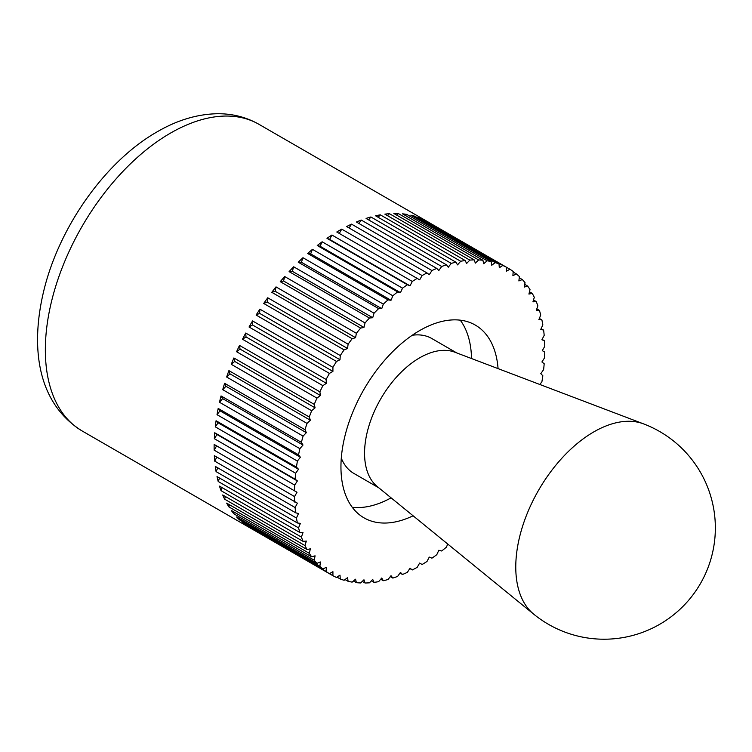 <?xml version="1.0" encoding="UTF-8"?>
<svg xmlns="http://www.w3.org/2000/svg" width="752" height="752" viewBox="0 0 752 752"><rect width="100%" height="100%" fill="white"/><g stroke="black" fill="none" stroke-linecap="round" stroke-linejoin="round"><path stroke-width="1.13" d="M539.823 384.479L541.891 381.819A176.983 102.187 120 0 0 542.841 375.756L540.782 373.669L543.611 369.655A176.983 102.187 120 0 0 544.185 363.733L541.91 361.975L544.58 357.802A176.983 102.187 120 0 0 544.768 352.077L542.286 350.648L544.768 346.352A176.983 102.187 120 0 0 544.58 340.844L541.91 339.754L544.185 335.354A176.983 102.187 120 0 0 543.611 330.1L540.782 329.357L542.841 324.902A176.983 102.187 120 0 0 541.891 319.929L538.902 319.544L540.735 315.032A176.983 102.187 120 0 0 539.41 310.379L536.289 310.35L537.877 305.82A176.983 102.187 120 0 0 536.195 301.514L532.952 301.834L534.296 297.322A176.983 102.187 120 0 0 532.256 293.393L528.919 294.07L530.01 289.595A176.983 102.187 120 0 0 527.622 286.061L524.219 287.085L525.037 282.677A176.983 102.187 120 0 0 522.33 279.556L518.871 280.928L519.416 276.614A176.983 102.187 120 0 0 516.398 273.935L512.902 275.636L513.184 271.444A176.983 102.187 120 0 0 509.875 269.216L506.369 271.246L506.369 267.195A176.983 102.187 120 0 0 502.787 265.447L499.3 267.778L499.018 263.905A176.983 102.187 120 0 0 495.192 262.627L491.733 265.259L491.188 261.583A176.983 102.187 120 0 0 487.136 260.794L483.724 263.708L482.906 260.239A176.983 102.187 120 0 0 478.657 259.948L475.32 263.125L474.239 259.901A176.983 102.187 120 0 0 469.821 260.098L466.578 263.52L465.234 260.549A176.983 102.187 120 0 0 460.666 261.245L457.545 264.883L455.956 262.194A176.983 102.187 120 0 0 451.266 263.379L448.277 267.214L446.444 264.826A176.983 102.187 120 0 0 441.668 266.481L438.83 270.504L436.771 268.417A176.983 102.187 120 0 0 431.93 270.551L429.27 274.715L426.995 272.948A176.983 102.187 120 0 0 422.126 275.542L419.644 279.829L417.163 278.4A176.983 102.187 120 0 0 412.293 281.436L410.019 285.826L407.358 284.735A176.983 102.187 120 0 0 402.517 288.185L400.459 292.65L397.62 291.908A176.983 102.187 120 0 0 392.845 295.771L391.012 300.274L388.023 299.888A176.983 102.187 120 0 0 383.332 304.118L381.743 308.649L378.623 308.611A176.983 102.187 120 0 0 374.054 313.199L372.71 317.711L369.467 318.03A176.983 102.187 120 0 0 365.049 322.937L363.968 327.411L360.631 328.088A176.983 102.187 120 0 0 356.382 333.296L355.564 337.695L352.152 338.72A176.983 102.187 120 0 0 348.101 344.19L347.556 348.496L344.096 349.868A176.983 102.187 120 0 0 340.271 355.555L339.989 359.747L336.501 361.449A176.983 102.187 120 0 0 332.92 367.333L332.92 371.385L329.414 373.406A176.983 102.187 120 0 0 326.105 379.45L326.387 383.323L322.89 385.654A176.983 102.187 120 0 0 319.873 391.811L320.418 395.496L316.959 398.128A176.983 102.187 120 0 0 314.251 404.369L315.069 407.828L311.666 410.742A176.983 102.187 120 0 0 309.279 417.022L310.369 420.246L307.032 423.423A176.983 102.187 120 0 0 304.992 429.712L306.337 432.673L303.094 436.094A176.983 102.187 120 0 0 301.411 442.345L303 445.034L299.879 448.671A176.983 102.187 120 0 0 298.553 454.847L300.386 457.244L297.397 461.089A176.983 102.187 120 0 0 296.448 467.152L298.506 469.239L295.677 473.252A176.983 102.187 120 0 0 295.104 479.165L297.378 480.932L294.709 485.096L214.339 438.698L216.999 434.524L297.378 480.932M422.126 564.498L419.644 563.069L422.126 564.498A176.983 102.187 120 0 0 426.995 561.471L429.27 557.082L431.93 558.172A176.983 102.187 120 0 0 436.771 554.713L438.83 550.248L441.668 550.99A176.983 102.187 120 0 0 446.444 547.136L447.713 544.016M332.92 575.712L252.55 529.305A176.983 102.187 -60 0 1 250.773 528.327A176.983 102.187 -60 0 1 249.044 527.284L329.414 573.682L332.92 571.661L332.92 575.712A176.983 102.187 120 0 0 336.501 577.461L339.989 575.13L340.271 579.002A176.983 102.187 120 0 0 344.096 580.281L347.556 577.649L348.101 581.324A176.983 102.187 120 0 0 352.152 582.114L355.564 579.2L356.382 582.659A176.983 102.187 120 0 0 360.631 582.96L363.968 579.783L365.049 583.007A176.983 102.187 120 0 0 369.467 582.809L372.71 579.388L374.054 582.358A176.983 102.187 120 0 0 378.623 581.663L381.743 578.025L383.332 580.713A176.983 102.187 120 0 0 388.023 579.529L391.012 575.694L392.845 578.081A176.983 102.187 120 0 0 397.62 576.417L400.459 572.404L402.517 574.49A176.983 102.187 120 0 0 407.358 572.357L410.019 568.192L412.293 569.95A176.983 102.187 120 0 0 417.163 567.365L419.644 563.069M412.293 569.95L409.812 568.521M402.517 574.49L400.008 573.043M392.845 578.081L390.297 576.615M383.332 580.713L380.728 579.209M374.054 582.358L371.366 580.807M365.049 583.007L362.267 581.399M356.382 582.659L353.478 580.986M348.101 581.324L345.036 579.557M340.271 579.002L337.009 577.122M326.105 571.464L245.735 525.056A176.983 102.187 -60 0 1 242.511 522.565L322.89 568.973L326.387 567.271L326.105 571.464A176.983 102.187 120 0 0 329.414 573.682M319.873 566.294L239.503 519.886A176.983 102.187 -60 0 1 236.589 516.944L316.959 563.342L320.418 561.979L319.873 566.294A176.983 102.187 120 0 0 322.89 568.973M314.251 560.231L233.881 513.823A176.983 102.187 -60 0 1 231.287 510.439L311.666 556.847L315.069 555.822L314.251 560.231A176.983 102.187 120 0 0 316.959 563.342M309.279 553.312L228.909 506.904A176.983 102.187 -60 0 1 226.653 503.107L307.032 549.515L310.369 548.838L309.279 553.312A176.983 102.187 120 0 0 311.666 556.847M304.992 545.576L224.622 499.178A176.983 102.187 -60 0 1 222.724 494.985L303.094 541.384L306.337 541.064L304.992 545.576A176.983 102.187 120 0 0 307.032 549.515M301.411 537.088L221.032 490.68A176.983 102.187 -60 0 1 219.499 486.121L299.879 532.519L303 532.557L301.411 537.088A176.983 102.187 120 0 0 303.094 541.384M298.553 527.876L218.183 481.468A176.983 102.187 -60 0 1 217.027 476.571L297.397 522.978L300.386 523.364L298.553 527.876A176.983 102.187 120 0 0 299.879 532.519M296.448 518.006L216.068 471.607A176.983 102.187 -60 0 1 215.298 466.4L295.677 512.798L298.506 513.541L296.448 518.006A176.983 102.187 120 0 0 297.397 522.978M295.104 507.544L214.724 461.145A176.983 102.187 -60 0 1 214.339 455.656L297.378 503.154L295.104 507.544A176.983 102.187 120 0 0 295.677 512.798M294.709 485.096A176.983 102.187 120 0 0 294.521 490.83L297.002 492.259L294.521 496.555A176.983 102.187 120 0 0 294.709 502.063M294.521 496.555L214.141 450.147A176.983 102.187 -60 0 1 214.123 447.299A176.983 102.187 -60 0 1 214.141 444.423L294.521 490.83M352.237 507.262A111.287 64.249 120 0 0 391.106 497.843M413.102 515.787A111.287 64.249 -60 0 1 363.996 517.837A111.287 64.249 -60 0 1 340.947 466.889A111.287 64.249 -60 0 1 389.527 354.888A111.287 64.249 -60 0 1 475.292 325.071A111.287 64.249 -60 0 1 498.068 368.621M214.339 438.698A176.983 102.187 -60 0 1 214.724 432.767L295.104 479.165M214.724 432.767L216.999 434.524M295.677 473.252L215.298 426.845A176.983 102.187 -60 0 1 216.068 420.744L296.448 467.152M216.068 420.744L218.136 422.831L298.506 469.239M215.298 426.845L218.136 422.831M297.397 461.089L217.027 414.681A176.983 102.187 -60 0 1 218.183 408.449L298.553 454.847M218.183 408.449L220.016 410.836L300.386 457.244M217.027 414.681L220.016 410.836M299.879 448.671L219.499 402.273A176.983 102.187 -60 0 1 221.032 395.937L301.411 442.345M221.032 395.937L222.63 398.626L303 445.034M219.499 402.273L222.63 398.626M303.094 436.094L222.724 389.686A176.983 102.187 -60 0 1 224.622 383.304L304.992 429.712M224.622 383.304L225.957 386.274L306.337 432.673M222.724 389.686L225.957 386.274M307.032 423.423L226.653 377.025A176.983 102.187 -60 0 1 228.909 370.623L309.279 417.022M228.909 370.623L229.99 373.847L310.369 420.246M226.653 377.025L229.99 373.847M311.666 410.742L231.287 364.335A176.983 102.187 -60 0 1 233.881 357.961L314.251 404.369M233.881 357.961L234.699 361.43L315.069 407.828M231.287 364.335L234.699 361.43M316.959 398.128L236.589 351.72A176.983 102.187 -60 0 1 239.503 345.412L319.873 391.811M239.503 345.412L240.048 349.088L320.418 395.496M236.589 351.72L240.048 349.088M322.89 385.654L242.511 339.255A176.983 102.187 -60 0 1 245.735 333.042L326.105 379.45M245.735 333.042L246.007 336.915L326.387 383.323M242.511 339.255L246.007 336.915M329.414 373.406L249.044 326.998A176.983 102.187 -60 0 1 252.55 320.935L332.92 367.333M252.55 320.935L252.55 324.977L332.92 371.385M249.044 326.998L252.55 324.977M336.501 361.449L256.122 315.05A176.983 102.187 -60 0 1 259.891 309.157L340.271 355.555M259.891 309.157L259.619 313.349L339.989 359.747M256.122 315.05L259.619 313.349M344.096 349.868L263.717 303.46A176.983 102.187 -60 0 1 267.731 297.783L348.101 344.19M267.731 297.783L267.176 302.097L347.556 348.496M263.717 303.46L267.176 302.097M352.152 338.72L271.782 292.321A176.983 102.187 -60 0 1 276.003 286.888L356.382 333.296M276.003 286.888L275.185 291.297L355.564 337.695M271.782 292.321L275.185 291.297M360.631 328.088L280.252 281.68A176.983 102.187 -60 0 1 284.67 276.539L365.049 322.937M284.67 276.539L283.589 281.013L363.968 327.411M280.252 281.68L283.589 281.013M369.467 318.03L289.097 271.622A176.983 102.187 -60 0 1 293.675 266.791L374.054 313.199M293.675 266.791L292.331 271.303L372.71 317.711M289.097 271.622L292.331 271.303M378.623 308.611L298.243 262.204A176.983 102.187 -60 0 1 302.962 257.72L383.332 304.118M302.962 257.72L301.373 262.241L381.743 308.649M298.243 262.204L301.373 262.241M388.023 299.888L307.653 253.48A176.983 102.187 -60 0 1 312.465 249.363L392.845 295.771M312.465 249.363L310.642 253.875L391.012 300.274M307.653 253.48L310.642 253.875M397.62 291.908L317.25 245.509A176.983 102.187 -60 0 1 322.147 241.787L402.517 288.185M322.147 241.787L320.079 246.252L400.459 292.65M317.25 245.509L320.079 246.252M407.358 284.735L326.979 238.328A176.983 102.187 -60 0 1 331.923 235.028L412.293 281.436M331.923 235.028L329.649 239.418L410.019 285.826M326.979 238.328L329.649 239.418M417.163 278.4L336.793 232.001A176.983 102.187 -60 0 1 341.746 229.134L422.126 275.542M341.746 229.134L339.265 233.43M426.995 272.948L346.616 226.549A176.983 102.187 -60 0 1 351.56 224.143L431.93 270.551M351.56 224.143L349.097 227.978M436.771 268.417L356.392 222.009A176.983 102.187 -60 0 1 361.289 220.082L441.668 266.481M361.289 220.082L358.901 223.457M446.444 264.826L366.064 218.418A176.983 102.187 -60 0 1 370.886 216.971L451.266 263.379M370.886 216.971L368.621 219.894M455.956 262.194L375.577 215.796A176.983 102.187 -60 0 1 380.296 214.837L460.666 261.245M380.296 214.837L378.181 217.3M465.234 260.549L384.864 214.151A176.983 102.187 -60 0 1 389.442 213.69L469.821 260.098M389.442 213.69L387.543 215.692M474.239 259.901L393.869 213.493A176.983 102.187 -60 0 1 398.278 213.54L478.657 259.948M398.278 213.54L396.652 215.1M482.906 260.239L402.536 213.841A176.983 102.187 -60 0 1 406.757 214.386L487.136 260.794M406.757 214.386L405.441 215.514M491.188 261.583L410.808 215.175A176.983 102.187 -60 0 1 414.822 216.219L495.192 262.627M414.822 216.219L413.873 216.943M499.018 263.905L418.648 217.497A176.983 102.187 -60 0 1 422.417 219.039L502.787 265.447M422.417 219.039L421.91 219.377M258.989 124.334A176.983 102.187 120 0 0 170.497 133.104A176.983 102.187 120 0 0 45.346 349.868A176.983 102.187 120 0 0 82.006 430.887C37.168 403.053 29.798 346.757 44.265 288.834C60.094 225.459 106.041 160.806 157.224 131.788C177.04 120.235 196.939 114.219 216.933 113.74C232.152 113.533 246.167 117.058 258.989 124.334L427.766 221.774A176.983 102.187 -60 0 0 425.989 220.787L509.875 269.216M427.766 221.774A176.983 102.187 -60 0 1 429.495 222.818M513.137 272.055L516.398 273.935M519.265 277.789L522.33 279.556M524.717 284.378L527.622 286.061M529.474 291.785L532.256 293.393M533.506 299.973L536.195 301.514M536.806 308.875L539.41 310.379M539.344 318.453L541.891 319.929M541.102 328.652L543.611 330.1M542.089 339.406L544.58 340.844M245.735 525.056L245.772 524.445M239.503 519.886L239.644 518.711M233.881 513.823L234.192 512.121M228.909 506.904L229.435 504.714M224.622 499.178L225.403 496.536M221.032 490.68L222.113 487.625M218.183 481.468L219.575 478.046M216.068 471.607L217.807 467.847M214.724 461.145L216.82 457.094M214.141 444.423L297.002 492.259M214.141 450.147L216.623 445.861M471.523 358.535A111.287 64.249 120 0 0 460.252 320.173M643.58 423.884L454.8 352.19A77.898 44.979 120 0 0 396.21 377.41A77.898 44.979 120 0 0 364.56 453.259A77.898 44.979 120 0 0 377.231 486.535L533.723 614.168A111.287 111.287 0 0 0 700.441 583.571A111.287 111.287 0 0 0 643.571 423.884L643.58 423.884A110.337 63.704 120 0 0 560.607 459.622A110.337 63.704 120 0 0 515.769 567.036A110.337 63.704 120 0 0 533.723 614.168M378.876 487.869L353.901 473.45A77.898 44.979 -60 0 1 341.295 458.156M412.256 335.251A77.898 44.979 -60 0 1 431.808 338.522L456.774 352.942M82.006 430.887L250.773 528.327"/></g></svg>
